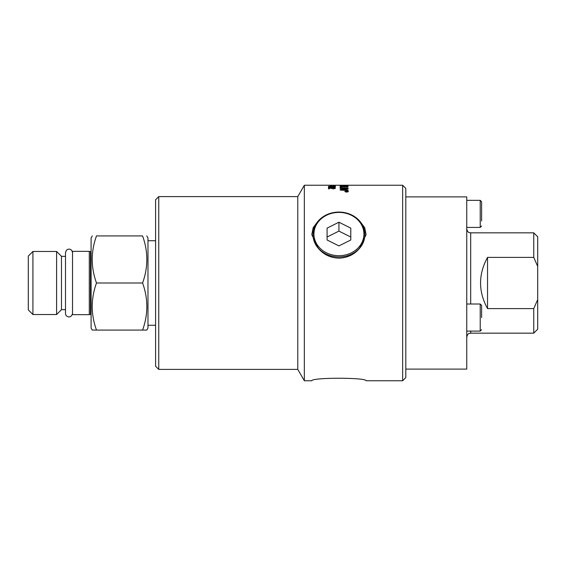 <?xml version="1.0" encoding="UTF-8"?>
<svg xmlns="http://www.w3.org/2000/svg" width="566" height="566" viewBox="0 0 566 566"><rect width="100%" height="100%" fill="white"/><g stroke="black" fill="none" stroke-linecap="round" stroke-linejoin="round"><path stroke-width="0.85" d="M347.305 191.379L346.725 191.506L347.305 191.379M347.305 191.499L346.725 191.506M345.649 191.379L347.559 191.266L345.649 191.839L346.463 191.534L345.649 191.379L347.559 191.365M345.649 191.839L346.399 191.527M345.147 191.541L346.633 192.171L348.118 191.541L346.633 191.025L345.147 191.541L346.633 192.079L348.118 191.541M344.85 191.633L346.633 191.025L348.408 191.633M346.633 190.926L348.408 191.541L346.633 192.185L344.85 191.541L346.633 191.025M340.159 187.749A2341.209 2231.13 42.4 0 1 348.055 188.124M340.159 187.891L340.159 187.65A2339.045 2228.972 42.4 0 1 348.055 188.032L348.055 188.287A2339.045 2223.198 -138.9 0 0 340.159 187.891M347.163 185.818L344.68 185.952L346.116 186.242L347.163 185.818M347.163 186.023L344.68 185.952M343.781 185.747L341.057 185.881L342.649 186.207L343.781 185.747M341.1 186.101L343.781 185.981M340.159 185.676A2341.209 2282.395 66.5 0 1 341.057 185.69M342.932 185.726A2341.209 2282.395 66.5 0 1 348.055 185.825M340.159 185.981L340.159 185.577A2339.045 2280.188 66.5 0 1 348.055 185.733L348.005 186.143L346.18 186.391L340.159 185.981M340.923 185.422L343.711 185.429A2332.613 2278.277 72.6 0 1 348.055 185.492L348.055 185.57A2333.689 2277.648 -110 0 0 343.421 185.499L340.025 185.308L343.746 185.252A2355.02 2305.403 86.2 0 1 348.055 185.266L347.163 185.245M333.254 186.094L335.44 186.355L328.499 186.341L335.44 186.341M328.499 186.341L333.905 186.214M335.44 185.436L334.06 185.436M333.707 185.372L335.44 185.4M334.053 185.252L330.933 185.252L334.053 185.245A300.567 246.889 -89.3 0 0 333.756 185.245A300.567 246.889 -89.3 0 0 333.459 185.245M328.499 185.252L330.155 185.245L328.499 185.252M348.055 185.245L402.645 185.245L402.645 380.755L366.096 380.755C366.195 377.409 311.682 377.409 311.774 380.755L304.338 380.755L297.78 369.393L158.756 369.393L158.756 196.607L297.78 196.607L304.338 185.245L333.756 185.245M330.572 185.683L331.428 185.683M330.572 185.839L331.428 185.584L330.572 185.839M331.591 187.098L333.148 187.466L334.739 187.105L331.591 187.098L334.739 187.105M328.386 187.162L330.127 186.858M330.841 187.155L333.105 186.787L335.44 187.183M329.079 187.07L331.754 187.488L330.841 187.056L333.105 186.688L335.44 187.084L332.093 187.565L328.386 187.063L330.098 186.709L329.079 187.07L331.754 187.388M333.395 187.962L335.44 188.386M328.499 187.82L333.537 188.711L334.739 188.287L333.438 187.763L335.44 188.294L333.523 188.853L329.313 187.997L329.313 188.853L328.499 188.853L328.499 187.728L333.537 188.62L334.739 188.287M340.272 185.365L340.895 185.351M348.055 185.287A2347.747 2297.684 -96.6 0 0 343.201 185.266L340.895 185.308M340.159 186.561A2341.209 2260.264 51.6 0 1 348.055 186.83L348.055 186.922A2336.872 2251.343 -130.3 0 0 341.057 186.667L341.057 187.438L340.159 187.403L340.159 186.462A2339.045 2258.078 51.6 0 1 348.055 186.738L348.055 186.922M340.159 189.836A653.631 576.839 -55.3 0 1 344.722 189.285L347 189.044L344.977 188.86A2368.109 2236.216 -141.9 0 0 340.159 188.591L340.159 188.329A2339.045 2212.48 39.1 0 1 348.055 188.754L348.055 189.058A604.92 531.255 122.8 0 0 345.097 189.426L341.355 189.843L343.421 189.957A2361.727 2197.375 33.7 0 1 348.055 190.261L348.055 190.586A2372.12 2202.08 -146.9 0 0 340.159 190.07L340.159 189.744A653.164 576.344 -55.3 0 1 344.722 189.185L347 188.952M341.355 189.843L343.421 190.056A2363.913 2199.504 33.7 0 1 348.055 190.353M340.159 188.428A2341.209 2214.624 39 0 1 348.055 188.853M304.338 185.245L304.338 380.755M311.774 380.755C311.682 377.409 366.195 377.409 366.096 380.755M364.695 237.069A25.895 22.428 180 0 1 364.681 237.182A25.895 22.428 180 0 1 359.537 248.347L366.089 234.628L364.709 227.709L360.344 221.858M359.537 248.347C354.316 254.573 347.446 257.841 338.935 258.16C330.424 257.841 323.561 254.573 318.34 248.347A25.895 22.428 180 0 1 313.196 237.182A25.895 22.428 180 0 1 313.182 237.069M317.526 221.858L313.168 227.709L311.781 234.628L318.34 248.347M481.616 220.952L481.616 201.744L480.216 200.336L480.216 227.426L481.616 226.018M466.745 227.426L480.216 227.426M297.78 196.607L297.78 369.393M402.645 380.755L405.801 377.593L405.801 188.407L402.645 185.245M158.756 196.607L155.593 199.763L155.593 366.237L158.756 369.393M405.801 196.897L466.745 196.897L466.745 369.103L405.801 369.103M533.752 333.162L537.7 329.207L537.7 299.591L533.752 308.611L533.752 333.162L470.693 333.162L470.693 331.103M533.752 232.838L533.752 257.389L537.7 266.409L537.7 236.793L533.752 232.838L470.693 232.838C469.504 232.449 467.912 233.39 466.745 228.89M537.7 266.409L537.7 299.591M533.752 308.611L487.538 308.611C478.242 291.54 478.242 274.46 487.538 257.389L533.752 257.389M487.538 308.611L487.538 257.389M155.593 325.259L147.974 325.259M146.785 235.923L147.974 237.975L147.974 328.025L146.785 330.077L142.582 330.077C148.25 314.385 148.25 298.692 142.582 283C148.25 267.308 148.25 251.615 142.582 235.923C148.25 235.923 148.25 235.923 142.582 235.923C148.25 235.923 148.25 235.923 142.582 235.923L96.489 235.923C90.822 235.923 90.822 235.923 96.489 235.923C90.822 235.923 90.822 235.923 96.489 235.923C90.822 251.615 90.822 267.308 96.489 283L142.582 283M96.489 283C90.822 298.692 90.822 314.385 96.489 330.077L92.286 330.077L91.098 328.025L91.098 237.975L92.286 235.923M90.475 314.286L90.475 251.714L89.294 251.354L89.294 314.646L91.098 314.356M89.294 314.646L72.533 314.646L72.533 251.354L89.294 251.354M65.507 309.659L61.475 309.659L61.475 256.341L65.507 256.341M61.475 256.341L56.6 251.467L56.6 314.533L61.475 309.659M56.6 314.533L32.92 314.533L28.3 309.913L28.3 256.087L32.92 251.467L32.92 314.533M96.489 330.077L142.582 330.077M338.935 212.413A24.996 21.65 0 0 0 313.939 234.055A24.996 21.65 0 0 0 338.935 255.705A24.996 21.65 0 0 0 363.931 234.055A24.996 21.65 0 0 0 338.935 212.413M338.935 245.906L327.084 239.984L327.084 228.133L338.935 222.212L350.786 228.133L350.786 239.984L338.935 245.906M338.935 212.073A25.923 22.449 180 0 1 364.709 236.949A25.923 22.449 180 0 1 338.935 256.971A25.923 22.449 180 0 1 313.161 236.949A25.923 22.449 180 0 1 338.935 212.073M327.084 239.984L327.084 237.02L338.935 231.098L350.786 237.02L350.786 239.984M338.935 222.212L338.935 231.098M481.616 317.561L481.616 305.421L480.216 304.013L480.216 331.103L481.616 329.695M466.745 331.103L480.216 331.103M470.693 304.013L470.693 232.838M72.533 252.627L71.769 250.441C69.986 248.715 68.175 248.686 66.335 250.356L65.507 252.627L65.507 313.373C65.175 316.55 71.019 319.465 72.533 313.373M334.902 185.245L347.503 185.245M480.216 200.336L466.745 200.336M470.693 333.162C469.504 333.551 467.912 332.61 466.745 337.11M147.974 240.741L155.593 240.741M90.475 251.714L91.098 251.644M32.92 251.467L56.6 251.467M480.216 304.013L466.745 304.013"/></g></svg>
